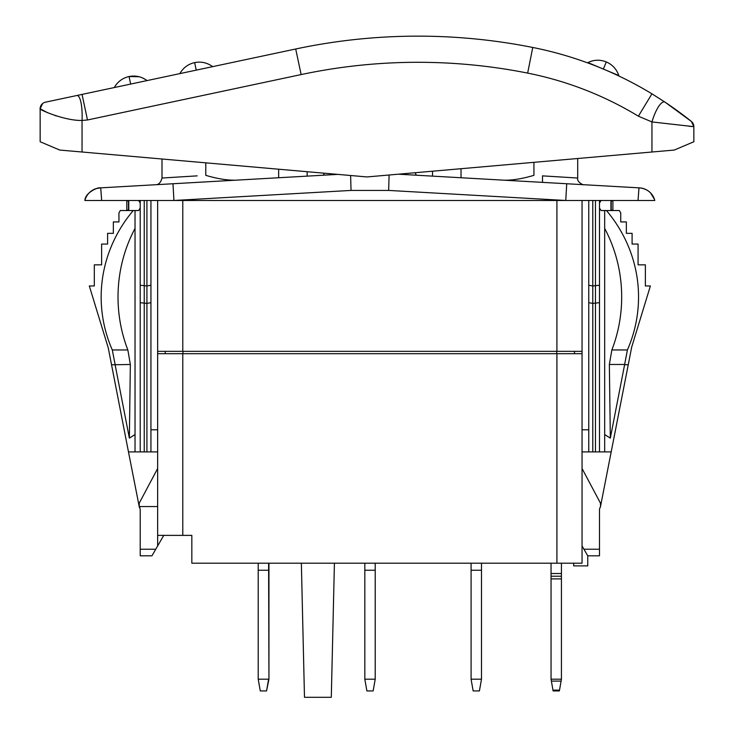 <?xml version="1.0" encoding="UTF-8"?>
<svg xmlns="http://www.w3.org/2000/svg" width="734" height="734" viewBox="0 0 734 734"><rect width="100%" height="100%" fill="white"/><g stroke="black" fill="none" stroke-linecap="round" stroke-linejoin="round"><path stroke-width="1.1" d="M599.825 507.891L599.485 509.57L599.825 507.891A1.679 1.679 0 0 0 600.495 506.552L631.717 347.017M573.676 563.207L573.676 565.886L587.75 565.886L587.75 555.831L599.485 555.831L599.485 549.234L583.943 549.234L582.053 545.958L582.053 563.207L556.913 563.207L556.913 353.687L582.053 353.687L582.053 351.338L157.645 351.338L157.645 353.687L182.784 353.687L182.784 535.38L157.645 535.38L157.645 506.552L139.598 506.552L140.212 509.57L140.212 549.234L155.755 549.234L157.645 545.958L157.645 535.38M182.784 535.38L191.84 535.38L191.84 563.207L556.913 563.207M556.913 353.687L182.784 353.687M157.645 429.785L150.938 429.785L150.938 200.483M157.645 353.687L157.645 506.552M582.053 545.958L582.053 353.687M599.485 549.234L599.485 509.57M582.053 468.521L600.1 502.46A3.349 3.349 0 0 1 600.495 504.038L600.495 506.552M628.157 364.743L624.597 364.743L627.405 349.962A148.048 139.121 180 0 0 606.458 210.539L604.669 210.539L604.669 451.905L588.76 451.905L588.76 200.483M582.053 451.905L588.76 451.905M582.053 429.785L588.76 429.785M582.053 351.338L582.053 200.483M350.613 175.509L351.045 190.427L173.93 200.483L157.645 200.483L157.645 351.338M650.352 192.712A16.763 16.763 0 0 1 654.801 200.483L84.896 200.483A16.763 16.763 0 0 1 100.191 187.876L136.102 185.84M173.93 200.483L172.976 183.748L100.714 187.849L337.796 174.389L323.364 175.206L324.345 173.215M693.85 141.745L693.85 126.661L693.85 141.745L674.262 150.057L367 176.94L59.738 150.057L40.15 141.745L40.15 108.742A6.707 6.707 111.8 0 1 41.609 104.558M197.207 182.371L169.288 183.959L197.207 182.371M169.994 183.913L278.663 177.747L278.663 169.215M351.045 190.427L388.662 190.427L389.093 175.013M603.596 185.84L398.443 174.197L416.334 175.206L415.123 172.729M533.93 162.342L533.93 175.343C591.411 178.876 591.411 178.876 533.93 175.343C522.452 178.738 512.534 180.353 504.166 180.197L461.035 177.747L461.035 168.719M388.662 190.427L565.767 200.483L566.721 183.748L570.41 183.959M577.695 178.032C576.667 181.986 583.484 185.436 584.016 184.729L542.499 182.371L542.499 175.866L577.695 178.032L577.695 158.507M566.721 183.748L639.507 187.876L638.984 187.849L638.039 200.483M197.207 175.866L162.003 178.032L162.003 159.012M205.777 162.838L205.777 175.343C148.277 178.876 148.277 178.876 205.777 175.343C217.255 178.738 227.173 180.353 235.541 180.197M307.161 171.71L307.161 176.132M432.537 171.206L432.537 176.132M690.098 120.431L691.345 121.431A6.707 6.707 -89.2 0 1 693.85 126.661L651.948 121.927A22.717 6.487 -73.7 0 1 665.096 102.2L651.948 93.833A368.22 368.22 0 0 0 532.756 47.462A587.998 587.998 0 0 0 295.701 48.994L45.453 102.182A6.707 6.707 0 0 0 40.15 108.742L47.875 112.871M651.948 152.011L651.948 121.927L638.378 116.192A342.072 342.072 0 0 0 527.654 73.106A561.849 561.849 0 0 0 301.142 74.574L87.484 119.981L82.052 120.459A24.717 6.01 -87.5 0 0 76.749 95.53M638.378 116.192L651.948 93.833L665.096 102.2C683.648 114.688 694.3 123.908 691.345 121.431L665.096 102.2M665.132 102.228L679.152 112.054M685.831 117.091L688.354 119.055M55.041 115.522L56.674 116.027M82.052 152.011L82.052 120.459C64.06 120.89 37.48 108.834 40.15 108.742L40.15 141.745M673.968 124.413L679.987 125.11M688.529 126.147L691.905 126.532M691.355 121.44A6.707 6.707 -89.2 0 0 691.345 121.431L693.85 126.661L692.914 123.239A6.707 6.707 0 0 0 692.703 122.899L691.364 121.44M654.801 200.483A16.763 16.763 93.3 0 0 639.507 187.876C647.315 188.748 652.407 192.95 654.801 200.483M101.659 200.483L100.714 187.849M96.448 188.528A16.763 16.763 -93.3 0 1 100.191 187.876C98.613 186.904 85.098 192.473 84.896 200.483A16.763 16.763 -93.3 0 1 89.245 192.813M611.22 201.153L611.22 209.869M612.495 210.539L610.927 209.484L610.927 201.538L612.495 200.483M601.073 200.483L599.485 203.006L599.485 200.483M599.485 451.905L599.485 203.006M599.485 208.016L601.073 210.539L604.669 210.539M645.379 264.846L638.075 264.846L645.379 264.846L645.379 285.966L650.379 285.966L631.423 347.989M620.744 221.934L626.35 221.934L620.744 221.934L620.744 212.888L619.377 210.539L606.458 210.539M626.35 221.934L626.35 233.339L632.093 233.339L632.093 244.064L638.075 244.064L638.075 264.846M604.669 228.402A139.121 130.735 -90 0 1 611.853 349.962L609.358 364.468L610.33 438.125L604.669 434.546M627.405 349.962L611.853 349.962M624.597 364.743L610.33 438.125M604.669 451.905L611.22 451.905M624.588 364.468L609.358 364.468M588.76 302.683L592.778 303.399L599.485 302.683M588.76 285.251L592.778 285.966L599.485 285.251M650.379 285.966L645.379 285.966M632.093 233.339L626.35 233.339M638.075 244.064L632.093 244.064M157.645 451.905L150.938 451.905L150.938 429.785M150.938 285.251L146.919 285.966L140.212 285.251M150.938 302.683L146.919 303.399L140.212 302.683L140.212 208.016L138.625 210.539L135.028 210.539L135.028 228.402A139.121 130.735 -90 0 0 127.854 349.962L130.34 364.468L129.368 438.125L115.11 364.743L130.34 364.468M150.938 451.905L128.478 451.905L108.283 347.989L89.319 285.966L94.319 285.966L94.319 264.846L101.631 264.846L94.319 264.846M140.212 451.905L140.212 302.683M140.212 208.016L140.212 200.483M127.202 200.483L128.771 201.538L128.771 209.484L127.202 210.539M138.625 200.483L140.212 203.006M128.478 209.869L128.478 201.153M113.348 221.934L118.954 221.934L113.348 221.934L113.348 233.339L107.604 233.339L107.604 244.064L101.631 244.064L101.631 264.846M135.028 210.539L133.249 210.539A148.048 139.121 180 0 0 112.293 349.962L115.11 364.468M133.249 210.539L120.321 210.539L118.954 212.888L118.954 221.934M115.11 364.743L111.54 364.743M135.028 451.905L135.028 434.546L129.368 438.125M112.293 349.962L127.854 349.962M135.028 434.546L135.028 228.402M157.645 468.521L139.598 502.46A3.349 3.349 0 0 0 139.212 504.038L139.212 506.552L128.478 451.905M107.981 347.017L108.283 347.989M155.755 549.234L151.947 555.831L140.212 555.831L140.212 549.234M157.645 545.958L163.755 535.38M191.84 563.207L191.84 535.38M139.212 506.552A1.679 1.679 0 0 0 139.873 507.891M89.319 285.966L94.319 285.966M101.631 244.064L107.604 244.064M107.604 233.339L113.348 233.339M587.75 555.831L583.943 549.234M574.282 351.338L574.676 353.687M165.022 353.687L165.416 351.338M334.42 563.207L331.3 697.3L304.482 697.3L301.362 563.207M551.041 563.207L551.041 679.198L553.115 690.933L559.363 690.933L559.51 690.144L552.977 690.144M561.437 563.207L561.437 679.198L559.51 690.144M561.437 576.218L551.041 576.218M471.09 679.198L473.155 690.933L479.412 690.933L481.486 679.198L471.09 679.198L471.09 563.207M471.09 570.245L481.486 570.245L481.486 563.207M481.486 679.198L481.486 570.245M364.826 679.198L366.89 690.933L373.147 690.933L375.212 679.198L364.826 679.198L364.826 563.207M364.826 570.245L375.212 570.245L375.212 563.207M375.212 679.198L375.212 570.245M258.212 570.245L268.947 570.245L268.947 679.198L266.543 690.933L268.607 679.198L258.212 679.198L258.212 563.207M268.947 679.198L268.607 563.207M258.212 679.198L260.286 690.933L266.543 690.933M268.947 570.245L268.947 563.207M603.339 69.051L618.799 75.538L587.888 62.574L603.339 69.051L606.321 61.95L603.339 69.051M556.913 351.338L556.913 200.483M182.784 200.483L182.784 351.338M87.484 119.981L82.052 94.411M527.654 73.106L532.756 47.462M301.142 74.574L295.701 48.994M647.59 101.017L651.948 93.833M130.661 84.071L129.056 76.529L130.661 84.071M196.244 70.134L194.638 62.592L196.244 70.134M595.467 200.483L595.467 451.905M592.778 200.483L592.778 451.905M146.919 451.905L146.919 200.483M144.24 451.905L144.24 200.483M556.647 351.338L556.803 353.687M182.894 353.687L183.05 351.338M561.437 679.198L551.041 679.198M561.097 681.097L551.381 681.097M561.437 578.897L551.041 578.897M561.437 573.529L551.041 573.529M153.333 184.867L155.553 184.739M155.681 184.729C158.7 184.748 160.801 182.518 162.003 178.032M40.15 108.742L42.645 103.522L40.15 108.742M147.057 80.593C141.644 76.62 135.643 75.263 129.056 76.529C122.523 78.052 117.587 81.731 114.265 87.557C117.587 81.731 122.523 78.052 129.056 76.529C135.643 75.263 141.644 76.62 147.057 80.593C141.644 76.62 135.643 75.263 129.056 76.529C122.523 78.052 117.587 81.731 114.265 87.557C117.587 81.731 122.523 78.052 129.056 76.529L139.139 76.749M146.139 79.933L142.836 78.052M212.64 66.647C207.227 62.674 201.226 61.326 194.638 62.592C188.106 64.115 183.17 67.794 179.848 73.62C183.17 67.794 188.106 64.115 194.638 62.592C201.226 61.326 207.227 62.674 212.64 66.647C207.227 62.674 201.226 61.326 194.638 62.592C188.106 64.115 183.17 67.794 179.848 73.62C183.17 67.794 188.106 64.115 194.638 62.592C201.226 61.326 207.227 62.674 212.64 66.647M654.499 199.437L650.563 192.923M650.517 192.877L648.948 191.464M645.865 189.528L644.837 189.078M91.989 190.574L92.869 190.042M92.879 190.033L94.429 189.262M96.007 188.656L100.191 187.876M612.899 200.483L612.899 210.539M126.808 210.539L126.808 200.483M618.799 75.538C616.615 69.189 612.459 64.656 606.321 61.95C600.091 59.463 593.944 59.674 587.888 62.574C593.944 59.674 600.091 59.463 606.321 61.95C612.459 64.656 616.615 69.189 618.799 75.538C616.615 69.189 612.459 64.656 606.321 61.95C600.091 59.463 593.944 59.674 587.888 62.574C593.944 59.674 600.091 59.463 606.321 61.95C612.459 64.656 616.615 69.189 618.799 75.538"/></g></svg>
